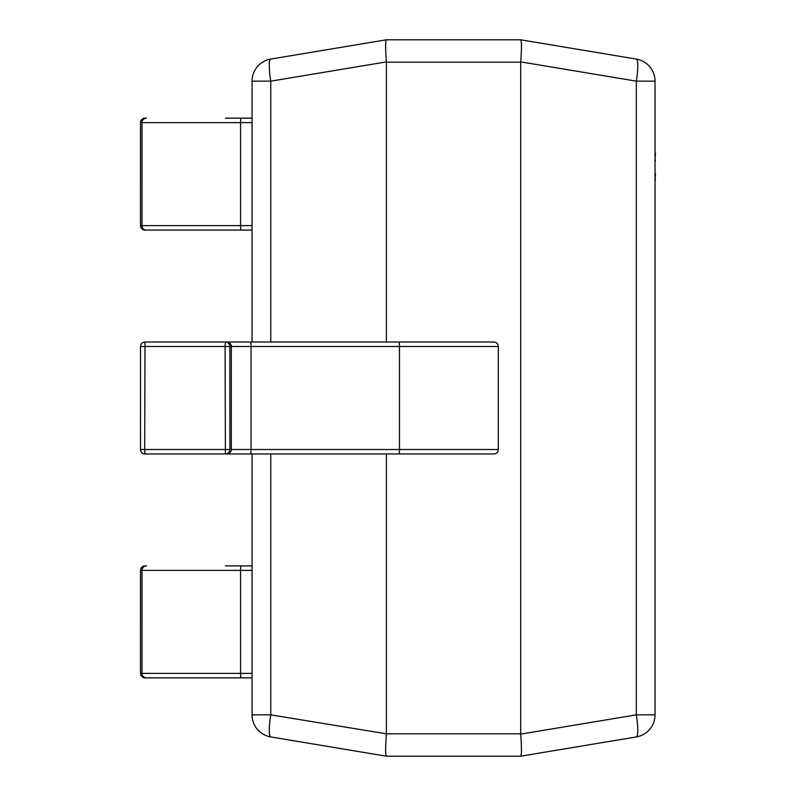 <?xml version="1.0" encoding="UTF-8"?>
<svg xmlns="http://www.w3.org/2000/svg" width="796" height="796" viewBox="0 0 796 796"><rect width="100%" height="100%" fill="white"/><g stroke="black" fill="none" stroke-linecap="round" stroke-linejoin="round"><path stroke-width="1.19" d="M520.703 756.2L386.378 756.2L270.759 736.927A22.387 22.387 0 0 1 252.053 714.848L252.053 453.969M252.053 342.031L252.053 81.152A22.387 22.387 0 0 1 270.759 59.073L386.368 39.8L520.713 39.8L636.322 59.073L520.703 39.8M636.322 59.073A22.387 3.632 99.5 0 1 636.322 81.152L655.028 81.152A22.387 22.387 0 0 0 636.322 59.073A22.387 22.387 0 0 1 655.028 81.152L655.028 714.848A22.387 22.387 0 0 1 636.322 736.927L520.713 756.2L636.322 736.927A22.387 22.387 0 0 0 655.028 714.848L636.322 714.848A22.387 3.632 80.5 0 1 636.322 736.927M386.378 453.969L386.378 733.812L520.703 733.812L520.703 62.188L386.378 62.188L386.378 342.031M386.368 39.8L386.368 39.8C385.403 41.312 385.403 48.675 386.368 61.889L270.759 81.152L270.759 342.031M270.759 453.969L270.759 714.848L386.378 733.812M386.368 734.111C385.403 747.325 385.403 754.688 386.368 756.2L270.759 736.927A22.387 22.387 0 0 1 252.053 714.848A22.387 22.387 0 0 0 270.759 736.927A22.387 3.632 99.5 0 1 270.759 714.848L252.053 714.848A22.387 22.387 0 0 0 270.759 736.927M520.713 39.8C521.678 41.312 521.678 48.675 520.713 61.889L520.703 62.188M520.703 733.812L520.713 734.111C521.678 747.325 521.678 754.688 520.713 756.2M270.759 59.073A22.387 3.632 80.5 0 0 270.759 81.152L252.053 81.152A22.387 22.387 0 0 1 270.759 59.073M252.053 230.094L145.001 230.094A4.478 4.468 90 0 1 140.534 225.616L142.006 225.616L142.006 122.634L140.534 122.634L140.524 225.616A4.478 4.478 0 0 0 145.001 230.094L225.397 230.094M225.397 118.156L252.053 118.156M252.053 677.844L145.001 677.844A4.478 4.468 90 0 1 140.534 673.366L142.006 673.366L142.006 570.384L140.534 570.384L140.524 673.366A4.478 4.478 0 0 0 145.001 677.844L225.397 677.844M225.397 565.906L252.053 565.906M226.87 453.969A4.478 4.468 -90 0 0 231.338 449.491L498.316 449.491A4.478 4.478 0 0 1 493.838 453.969L225.397 453.969L225.089 346.509L140.524 346.509L140.524 449.491L140.534 346.509A4.478 4.478 0 0 1 145.001 342.031L493.838 342.031A4.478 4.478 0 0 1 498.316 346.509L229.865 346.509L229.865 449.491L231.338 449.491L231.338 346.509A4.478 4.468 -90 0 0 226.87 342.031M225.397 453.969L145.001 453.969L144.693 449.491L229.865 449.491A4.478 4.468 -90 0 1 225.397 453.969M146.464 453.969L241.089 453.969M241.089 342.031L146.464 342.031M493.838 453.969A4.478 4.478 0 0 0 498.316 449.491L498.316 346.509A4.478 4.478 0 0 0 493.838 342.031M413.243 342.031L389.523 342.031M225.089 346.509L225.397 342.031A4.478 4.468 -90 0 1 229.865 346.509L225.089 346.509M140.524 449.491A4.478 4.478 0 0 0 145.001 453.969A4.478 4.468 -90 0 1 140.534 449.491L144.693 449.491L145.001 342.031M655.476 173.608L655.028 179.05M655.476 179.05L655.028 180.811M655.028 173.05L655.028 162.822M655.028 121.937L655.028 152.742M655.476 153.051L655.028 160.086M655.476 160.086L655.028 161.668M655.028 108.883L655.028 121.171M655.028 191.995L655.028 253.954M520.713 734.111L636.322 714.848L636.322 81.152L520.713 61.889M146.464 230.094A4.478 4.468 90 0 1 142.006 225.616L240.561 225.616L240.561 122.634L142.006 122.634A4.478 4.468 -90 0 1 146.464 118.156M241.089 230.094A4.478 0.527 90 0 1 240.561 225.616L252.053 225.616M252.053 122.634L240.561 122.634A4.478 0.527 -90 0 1 241.089 118.156M140.534 122.634A4.478 4.468 -90 0 1 145.001 118.156A4.478 4.478 0 0 0 140.524 122.634L140.524 225.616M146.464 677.844A4.478 4.468 90 0 1 142.006 673.366L240.561 673.366L240.561 570.384L142.006 570.384A4.478 4.468 -90 0 1 146.464 565.906M241.089 677.844A4.478 0.527 90 0 1 240.561 673.366L252.053 673.366M252.053 570.384L240.561 570.384A4.478 0.527 -90 0 1 241.089 565.906M140.534 570.384A4.478 4.468 -90 0 1 145.001 565.906A4.478 4.478 0 0 0 140.524 570.384L140.524 673.366M250.521 453.969A4.478 0.527 -90 0 0 251.048 449.491L251.048 346.509A4.478 0.527 -90 0 0 250.521 342.031M398.955 453.969A4.478 0.527 -90 0 0 399.483 449.491L399.483 346.509A4.478 0.527 -90 0 0 398.955 342.031"/></g></svg>
